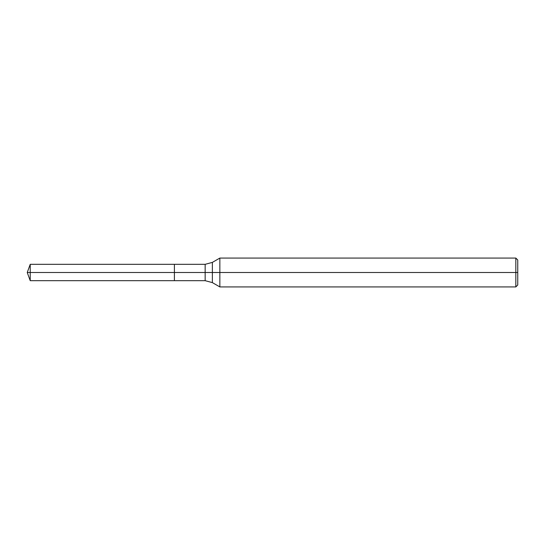 <?xml version="1.0" encoding="UTF-8"?>
<svg xmlns="http://www.w3.org/2000/svg" width="545" height="545" viewBox="0 0 545 545"><rect width="100%" height="100%" fill="white"/><g stroke="black" fill="none" stroke-linecap="round" stroke-linejoin="round"><path stroke-width="0.82" d="M219.853 286.929L219.853 258.071L515.829 258.071L515.829 286.929L219.853 286.929L212.373 282.61L212.373 262.39L219.853 258.071M205.158 264.325L205.158 280.675L174.4 280.675L174.4 264.325L30.227 264.325L174.4 264.325L174.4 280.675L174.4 264.325L205.158 264.325L212.373 262.39M515.829 286.929L517.75 285.001L517.75 259.999L515.829 258.071M174.4 272.5L27.25 272.5L30.227 280.675L174.4 280.675L30.227 280.675L30.227 264.325L30.227 280.675L27.25 272.5L30.227 264.325L27.25 272.5L517.75 272.5M205.158 280.675L212.373 282.61"/></g></svg>
